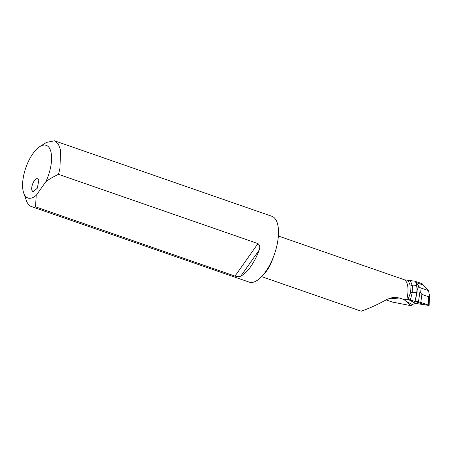 <?xml version="1.0" encoding="UTF-8"?>
<svg xmlns="http://www.w3.org/2000/svg" width="452" height="452" viewBox="0 0 452 452"><rect width="100%" height="100%" fill="white"/><g stroke="black" fill="none" stroke-linecap="round" stroke-linejoin="round"><path stroke-width="0.68" d="M261.623 276.618L361.227 311.202C369.663 308.247 378.358 304.252 387.302 299.213L393.443 297.246L399.336 297.975L404.099 299.625L411.077 305.693L392.432 302.089L386.087 299.885M404.099 299.625L406.896 299.156A23.532 10.057 -70.9 0 0 408.015 289.845A23.532 10.057 -70.9 0 0 404.642 279.861L278.375 236.017M404.642 279.861L414.795 281.172L415.925 282.517L416.58 284.732C415.315 285.817 413.868 286.116 412.247 285.619L409.998 284.839L407.958 280.025M429.4 295.325L429.129 305.433L420.778 302.422L428.293 305.032L428.502 296.693L429.4 295.325L428.575 290.653L422.083 283.703L414.795 281.172M406.896 299.156L408.037 299.365L410.721 292.128L410.19 290.116L409.998 284.839M416.586 283.359L416.953 284.314L416.58 284.732L415.925 282.517L423.405 285.116L415.925 282.517L419.897 287.642L420.123 290.353L418.484 301.812L415.043 301.405L417.083 292.489L416.603 294.371L417.026 289.195L417.083 292.489M405.659 300.998L412.167 304.501L415.648 303.422L424.948 304.846L414.829 301.382L416.603 294.371L415.043 301.405L418.484 301.812M412.167 304.501L411.077 305.693M408.037 299.365L414.829 301.382M36.216 195.349A27.888 11.916 109.1 0 1 23.707 193.027A27.888 11.916 109.1 0 1 24.295 172.85A27.888 11.916 109.1 0 1 39.832 146.595A27.888 11.916 109.1 0 1 50.618 167.28A27.888 11.916 109.1 0 1 49.889 170.472A27.888 11.916 109.1 0 1 45.878 181.67L36.216 195.349L35.527 206.83A34.861 14.899 109.1 0 1 31.612 206.66L249.973 282.393A34.861 14.899 109.1 0 0 276.387 247.713A34.861 14.899 109.1 0 0 271.827 216.265L54.483 140.798M39.832 146.595L46.471 142.397L54.477 140.798L58.268 143.928L60.568 149.985L59.952 168.251L59.042 172.24A34.861 14.899 109.1 0 1 58.477 174.325L257.956 243.594C259.906 245.266 260.295 247.464 259.126 250.182A34.861 14.899 109.1 0 1 240.848 276.07C239.571 276.81 237.628 276.816 235.006 276.099L257.956 243.594M35.527 206.83L235.006 276.099M31.612 206.66A34.861 14.899 109.1 0 1 26.318 200.439L23.707 193.027M410.439 280.884L412.247 285.619L412.213 292.647L410.721 292.128M416.58 284.732L417.026 289.195L416.58 284.732M38.799 180.41L37.341 188.173L33.041 191.908L31.849 190.213A6.972 2.978 109.1 0 1 33.307 182.438A6.972 2.978 109.1 0 1 37.612 178.721A6.972 2.978 109.1 0 1 38.799 180.41M45.878 181.67C48.545 179.563 52.743 177.116 58.477 174.325M417.026 289.195L416.789 292.676L412.213 292.647L410.309 300.151M424.948 304.846L415.043 301.405L424.948 304.846L428.897 305.422L424.948 304.846M428.575 290.653L419.897 287.642M429.129 305.433L428.293 305.032M420.778 302.422L418.914 301.885L420.778 302.422L421.925 294.405C420.648 293.082 420.049 291.732 420.123 290.353M428.502 296.693L421.925 294.405M387.573 299.066L399.336 297.975M263.104 274.98A23.532 10.057 -70.9 0 0 273.268 257.318M415.648 303.422L408.184 299.41M259.126 250.182L240.848 276.07M416.953 284.314L417.01 288.031M418.682 286.065L417.049 290.642"/></g></svg>
